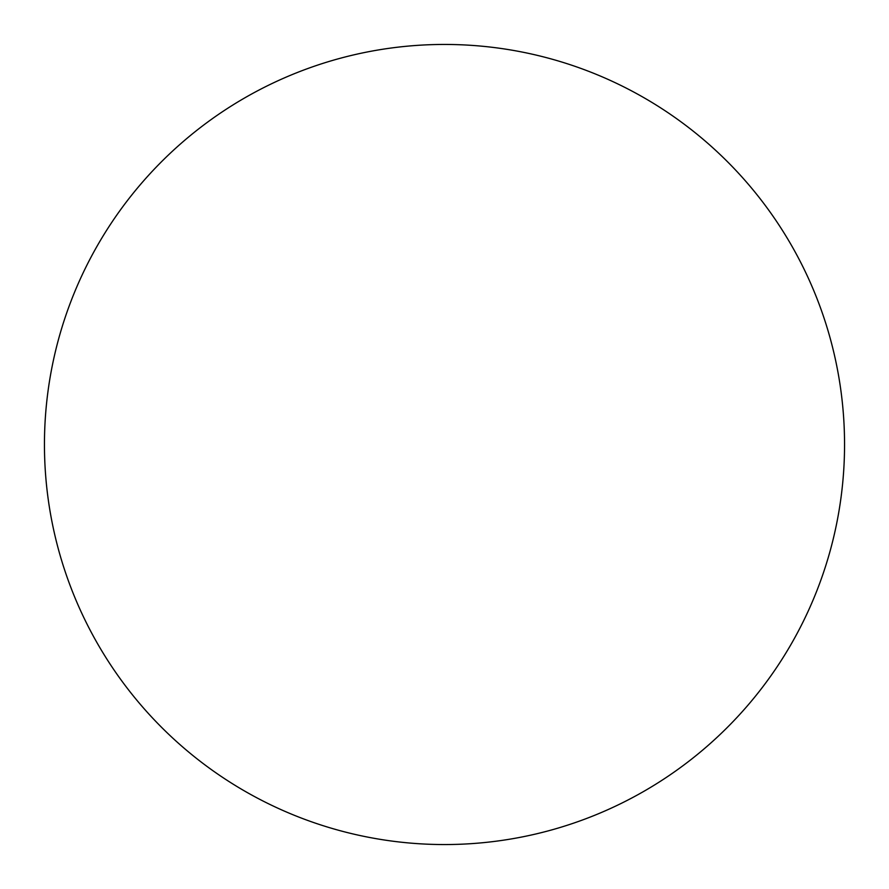<?xml version="1.0" encoding="UTF-8"?>
<svg xmlns="http://www.w3.org/2000/svg" width="889" height="889" viewBox="0 0 889 889"><rect width="100%" height="100%" fill="white"/><g stroke="black" fill="none" stroke-linecap="round" stroke-linejoin="round"><path stroke-width="1.33" d="M844.55 444.5A400.05 400.05 0 0 0 244.475 98.046A400.05 400.05 0 0 0 244.475 790.954A400.05 400.05 0 0 0 844.55 444.5"/></g></svg>
